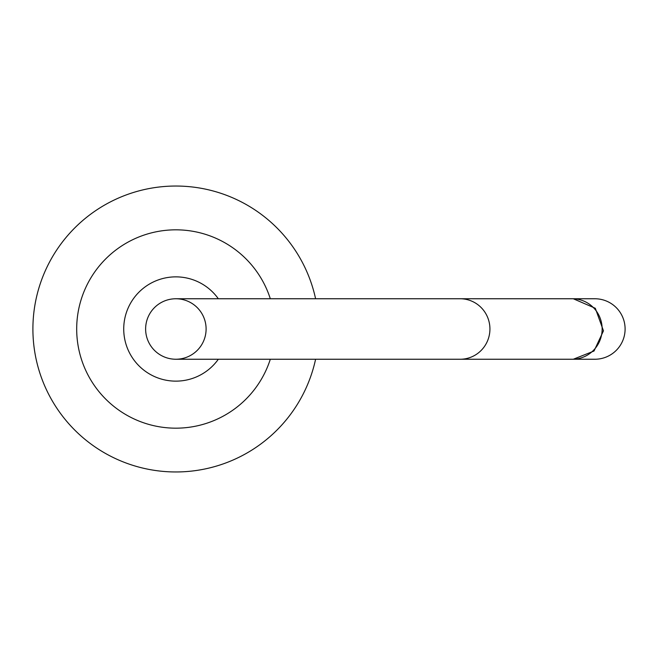 <?xml version="1.0" encoding="UTF-8"?>
<svg xmlns="http://www.w3.org/2000/svg" width="658" height="658" viewBox="0 0 658 658"><rect width="100%" height="100%" fill="white"/><g stroke="black" fill="none" stroke-linecap="round" stroke-linejoin="round"><path stroke-width="0.99" d="M315.593 298.757A142.967 142.967 0 0 0 95.772 210.576A142.967 142.967 0 0 0 95.772 447.424A142.967 142.967 0 0 0 315.593 359.243A142.967 142.967 0 0 1 95.772 447.424A142.967 142.967 0 0 1 95.772 210.576A142.967 142.967 0 0 1 315.593 298.757M206.102 329A30.243 30.243 0 0 0 160.741 302.812A30.243 30.243 0 0 0 160.741 355.188A30.243 30.243 0 0 0 206.102 329M460.148 359.243A30.243 29.783 90 0 0 489.93 329A30.243 29.783 90 0 0 460.148 298.757L175.867 298.757A30.243 30.243 0 0 0 145.624 329A30.243 30.243 0 0 0 175.867 359.243L573.283 359.243L594.01 351.027L603.468 330.842L595.309 308.273L573.283 298.757L594.857 298.757A30.243 30.243 0 0 1 625.1 329A30.243 30.243 0 0 1 594.857 359.243L559.966 359.243M270.315 298.757A99.177 99.177 0 0 0 117.683 248.683A99.177 99.177 0 0 0 117.683 409.317A99.177 99.177 0 0 0 270.315 359.243M218.333 298.757A52.138 52.138 0 0 0 141.1 290.145A52.138 52.138 0 0 0 141.1 367.855A52.138 52.138 0 0 0 218.333 359.243M460.148 298.757L572.361 298.757A30.243 29.783 90 0 1 602.144 329A30.243 29.783 90 0 1 572.361 359.243M572.361 298.757L572.822 298.765M572.822 359.235L573.283 359.243"/></g></svg>
